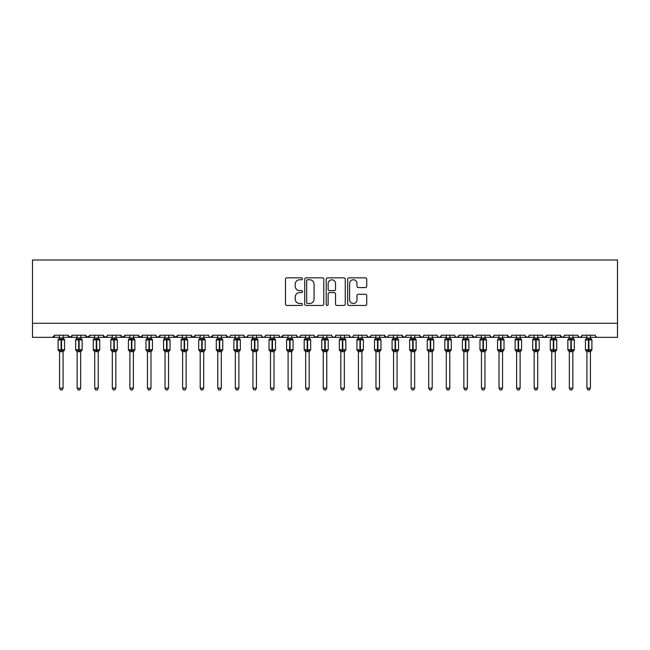 <?xml version="1.0" encoding="UTF-8"?>
<svg xmlns="http://www.w3.org/2000/svg" width="650" height="650" viewBox="0 0 650 650"><rect width="100%" height="100%" fill="white"/><g stroke="black" fill="none" stroke-linecap="round" stroke-linejoin="round"><path stroke-width="0.97" d="M302.502 278.801A0.967 0.967 0 0 0 301.535 277.834L286.869 277.834A1.381 1.381 0 0 0 285.488 279.216L285.488 304.062A1.381 1.381 0 0 0 286.869 305.443L301.535 305.443A0.967 0.967 0 0 0 302.502 304.476A0.967 0.967 0 0 0 301.535 303.509L299.634 303.509A4.42 4.42 0 0 1 295.222 299.089L295.222 297.017A4.42 4.42 0 0 1 299.634 292.606L301.535 292.606A0.967 0.967 0 0 0 302.502 291.639A0.967 0.967 0 0 0 301.535 290.672L299.634 290.672A4.42 4.42 0 0 1 295.222 286.252L295.222 284.18A4.42 4.42 0 0 1 299.634 279.768L301.535 279.768A0.967 0.967 0 0 0 302.502 278.801M365.341 287.568A1.381 1.381 0 0 0 366.722 286.187L366.722 279.216A1.381 1.381 0 0 0 365.341 277.834L349.05 277.834A1.381 1.381 0 0 0 347.669 279.216L347.669 304.062A1.381 1.381 0 0 0 349.05 305.443L365.341 305.443A1.381 1.381 0 0 0 366.722 304.062L366.722 295.636A1.381 1.381 0 0 0 365.341 294.263L358.369 294.263A1.381 1.381 0 0 0 356.988 295.636L356.988 299.812A3.689 3.689 0 0 1 353.299 303.509A3.689 3.689 0 0 1 349.602 299.812L349.602 283.457A3.689 3.689 0 0 1 353.299 279.768A3.689 3.689 0 0 1 356.988 283.457L356.988 286.187A1.381 1.381 0 0 0 358.369 287.568L365.341 287.568M32.5 323.277L617.5 323.277L617.5 260L32.5 260L32.5 337.342L52.536 337.342L54.649 335.229L68.006 335.229L68.778 336.863M323.789 279.216A1.381 1.381 0 0 0 322.408 277.834L306.126 277.834A1.381 1.381 0 0 0 304.744 279.216L304.744 304.062A1.381 1.381 0 0 0 306.126 305.443L322.408 305.443A1.381 1.381 0 0 0 323.789 304.062L323.789 279.216M327.592 277.834L343.874 277.834A1.381 1.381 0 0 1 345.256 279.216L345.256 304.062A1.381 1.381 0 0 1 343.874 305.443L336.903 305.443A1.381 1.381 0 0 1 335.522 304.062L335.522 293.987A1.381 1.381 0 0 0 334.141 292.606L329.517 292.606A1.381 1.381 0 0 0 328.136 293.987L328.136 304.476A0.967 0.967 0 0 1 327.178 305.443A0.967 0.967 0 0 1 326.211 304.476L326.211 279.216A1.381 1.381 0 0 1 327.592 277.834M256.441 337.342L263.477 337.342L264.834 336.846L265.582 335.229L278.947 335.229A2.113 2.113 0 0 0 281.052 337.342A2.113 2.113 0 0 0 283.164 335.229L296.522 335.229A2.113 2.113 0 0 0 298.634 337.342A2.113 2.113 0 0 0 300.739 335.229L314.104 335.229A2.113 2.113 0 0 0 316.209 337.342A2.113 2.113 0 0 0 318.321 335.229L331.679 335.229A2.113 2.113 0 0 0 333.791 337.342A2.113 2.113 0 0 0 335.896 335.229L349.261 335.229A2.113 2.113 0 0 0 351.366 337.342A2.113 2.113 0 0 0 353.478 335.229L366.836 335.229A2.113 2.113 0 0 0 368.948 337.342A2.113 2.113 0 0 0 371.053 335.229L384.41 335.229A2.113 2.113 0 0 0 386.523 337.342A2.113 2.113 0 0 0 388.635 335.229L401.993 335.229A2.113 2.113 0 0 0 404.105 337.342A2.113 2.113 0 0 0 406.209 335.229L419.567 335.229A2.113 2.113 0 0 0 421.679 337.342A2.113 2.113 0 0 0 423.792 335.229L437.149 335.229A2.113 2.113 0 0 0 439.254 337.342A2.113 2.113 0 0 0 441.366 335.229L454.724 335.229A2.113 2.113 0 0 0 456.836 337.342A2.113 2.113 0 0 0 458.949 335.229L472.306 335.229A2.113 2.113 0 0 0 474.411 337.342A2.113 2.113 0 0 0 476.523 335.229L489.881 335.229A2.113 2.113 0 0 0 491.993 337.342A2.113 2.113 0 0 0 494.098 335.229L507.463 335.229A2.113 2.113 0 0 0 509.567 337.342A2.113 2.113 0 0 0 511.68 335.229L525.038 335.229A2.113 2.113 0 0 0 527.15 337.342A2.113 2.113 0 0 0 529.254 335.229L542.62 335.229A2.113 2.113 0 0 0 544.724 337.342A2.113 2.113 0 0 0 546.837 335.229L560.194 335.229A2.113 2.113 0 0 0 562.307 337.342A2.113 2.113 0 0 0 564.411 335.229L577.777 335.229A2.113 2.113 0 0 0 579.881 337.342A2.113 2.113 0 0 0 581.994 335.229L595.351 335.229A2.113 2.113 0 0 0 597.464 337.342L596.107 336.846M581.994 335.229L581.222 336.863M577.777 335.229L578.541 336.863L579.881 337.342L581.766 336.188M564.411 335.229L564.021 336.456M555.271 337.342L562.307 337.342L560.194 335.229L560.966 336.863M537.696 337.342L544.724 337.342L546.837 335.229L546.065 336.863M529.254 335.229L528.491 336.863L527.15 337.342L525.265 336.188M502.539 337.342L509.567 337.342L507.463 335.229L508.235 336.863M494.098 335.229L493.334 336.863L491.993 337.342L490.108 336.188M489.881 335.229L490.652 336.863M476.523 335.229L476.133 336.456M467.382 337.342L474.411 337.342L472.306 335.229L473.078 336.863M458.949 335.229L458.177 336.863M441.366 335.229L440.594 336.863M423.792 335.229L423.394 336.456M414.651 337.342L421.679 337.342L419.567 335.229L420.339 336.863M406.209 335.229L405.438 336.863M397.069 337.342L404.105 337.342L401.993 335.229L402.764 336.863M388.635 335.229L387.863 336.863M379.494 337.342L386.523 337.342L384.41 335.229L384.808 336.456M371.053 335.229L370.281 336.863M366.836 335.229L367.608 336.863M349.261 335.229L350.025 336.863L351.366 337.342L352.723 336.846M335.896 335.229L335.124 336.863M309.181 337.342L316.209 337.342L318.321 335.229L317.549 336.863M300.739 335.229L299.975 336.863L298.634 337.342L296.749 336.188M296.522 335.229L297.294 336.863M278.947 335.229L279.719 336.863L281.052 337.342L283.164 335.229M63.083 337.342L70.119 337.342L68.006 335.229A2.113 2.113 0 0 0 70.119 337.342A2.113 2.113 0 0 0 72.223 335.229L85.589 335.229A2.113 2.113 0 0 0 87.693 337.342A2.113 2.113 0 0 0 89.806 335.229L103.163 335.229A2.113 2.113 0 0 0 105.276 337.342A2.113 2.113 0 0 0 107.38 335.229L120.746 335.229A2.113 2.113 0 0 0 122.85 337.342A2.113 2.113 0 0 0 124.963 335.229L138.32 335.229A2.113 2.113 0 0 0 140.433 337.342A2.113 2.113 0 0 0 142.537 335.229L155.894 335.229A2.113 2.113 0 0 0 158.007 337.342A2.113 2.113 0 0 0 160.119 335.229L173.477 335.229A2.113 2.113 0 0 0 175.589 337.342A2.113 2.113 0 0 0 177.694 335.229L191.051 335.229A2.113 2.113 0 0 0 193.164 337.342A2.113 2.113 0 0 0 195.276 335.229L208.634 335.229A2.113 2.113 0 0 0 210.738 337.342A2.113 2.113 0 0 0 212.851 335.229L226.208 335.229A2.113 2.113 0 0 0 228.321 337.342A2.113 2.113 0 0 0 230.433 335.229L243.791 335.229A2.113 2.113 0 0 0 245.895 337.342A2.113 2.113 0 0 0 248.007 335.229L261.365 335.229L262.137 336.863M248.007 335.229L247.236 336.863L245.895 337.342L244.018 336.188M243.791 335.229L244.562 336.863M221.293 337.342L228.321 337.342L226.208 335.229L226.98 336.863M203.71 337.342L210.738 337.342L212.851 335.229L212.079 336.863M186.136 337.342L193.164 337.342L195.276 335.229L194.504 336.863M168.553 337.342L175.589 337.342L177.694 335.229L176.922 336.863M150.979 337.342L158.007 337.342L160.119 335.229L159.347 336.863M155.894 335.229L156.666 336.863L158.007 337.342L165.035 337.342M133.396 337.342L140.433 337.342L142.537 335.229L141.765 336.863M147.461 337.342L140.433 337.342L138.32 335.229L139.092 336.863M115.822 337.342L122.85 337.342L124.963 335.229L124.191 336.863M129.886 337.342L122.85 337.342L120.746 335.229L121.509 336.863M98.239 337.342L105.276 337.342L103.163 335.229L103.935 336.863M77.147 337.342L70.119 337.342L72.223 335.229L71.459 336.863M617.5 323.277L617.5 337.342L590.428 337.342M52.536 337.342L54.649 335.229A2.113 2.113 0 0 1 52.536 337.342L59.572 337.342M261.365 335.229A2.113 2.113 0 0 0 263.477 337.342A2.113 2.113 0 0 0 265.59 335.229M80.665 337.342L87.693 337.342L89.806 335.229M94.729 337.342L87.693 337.342L85.589 335.229M112.304 337.342L105.276 337.342L107.153 336.188M182.618 337.342L175.589 337.342L173.477 335.229M200.192 337.342L193.164 337.342L191.051 335.229M217.774 337.342L210.738 337.342L209.381 336.846M235.349 337.342L228.321 337.342L229.678 336.846M270.506 337.342L263.477 337.342L262.121 336.846M323.245 337.342L316.209 337.342L314.332 336.188M326.755 337.342L333.791 337.342L335.148 336.846M340.819 337.342L333.791 337.342L332.434 336.846M361.912 337.342L368.948 337.342L370.825 336.188M375.976 337.342L368.948 337.342L367.063 336.188M393.559 337.342L386.523 337.342L387.879 336.846M411.133 337.342L404.105 337.342L405.462 336.846M428.707 337.342L421.679 337.342L423.036 336.846M432.226 337.342L439.262 337.342L440.619 336.846M446.29 337.342L439.262 337.342L437.897 336.846M449.808 337.342L456.836 337.342L458.193 336.846M463.864 337.342L456.836 337.342L455.479 336.846M481.447 337.342L474.411 337.342L475.776 336.846M516.604 337.342L509.567 337.342L510.924 336.846M551.761 337.342L544.724 337.342L543.367 336.846M569.335 337.342L562.307 337.342L563.664 336.846M307.645 279.768A0.967 0.967 0 0 0 306.678 280.735L306.678 302.543A0.967 0.967 0 0 0 307.645 303.509L309.644 303.509A4.42 4.42 0 0 0 314.064 299.089L314.064 284.18A4.42 4.42 0 0 0 309.644 279.768L307.645 279.768M335.522 283.53A3.689 3.689 0 0 0 331.833 279.833A3.689 3.689 0 0 0 328.136 283.53L328.136 289.291A1.381 1.381 0 0 0 329.517 290.672L334.141 290.672A1.381 1.381 0 0 0 335.522 289.291L335.522 283.53M59.572 351.861L58.094 349.749L64.561 349.749L64.561 339.909L64.098 339.243A0.707 0.707 0 0 1 64.561 339.909L58.094 339.909A0.707 0.707 0 0 1 58.557 339.243L58.094 339.909L58.094 349.749A0.707 0.707 0 0 0 58.557 350.407L59.061 349.887L61.116 350.382L63.594 349.887L63.895 350.342A1.544 1.479 0 0 0 63.083 351.642L63.083 351.642M64.561 349.749A0.707 0.707 0 0 1 64.098 350.407L63.083 351.861L64.561 349.749L64.561 339.909M63.083 335.229L63.083 338.016A1.544 1.479 180 0 0 63.895 339.316L63.594 339.771L61.539 339.276L61.539 350.382L63.594 349.887L63.083 351.626L63.083 388.172L59.572 388.172L59.572 351.642A1.544 1.479 0 0 0 58.76 350.342M59.572 338.016L59.572 338.016A1.544 1.479 180 0 1 58.76 339.316L59.061 339.771L58.76 339.316M61.539 337.886L61.539 339.276L59.061 339.771L59.572 338.089L63.083 338.024M63.091 351.569L59.572 351.626M59.572 335.229L59.572 338.089M63.091 338.089L63.594 339.771M59.061 349.887L59.572 351.569M63.083 388.172L62.034 390L60.629 390L59.572 388.172M77.147 351.861L75.668 349.749L82.144 349.749L82.144 339.909L81.681 339.243A0.707 0.707 0 0 1 82.144 339.909L75.668 339.909A0.707 0.707 0 0 1 76.131 339.243L75.668 339.909L75.668 349.749A0.707 0.707 0 0 0 76.131 350.407L76.635 349.887L78.699 350.382L81.177 349.887L81.478 350.342A1.544 1.479 0 0 0 80.665 351.642L80.665 351.642M82.144 349.749A0.707 0.707 0 0 1 81.681 350.407L80.665 351.861L82.144 349.749L82.144 339.909M79.121 350.382L81.177 349.887L80.665 351.569L80.665 388.172L77.147 388.172L77.147 351.642A1.544 1.479 0 0 0 76.334 350.342M77.147 338.016L77.147 338.016A1.544 1.479 180 0 1 76.334 339.316L76.635 339.771L76.334 339.316M80.665 338.016L80.665 338.016A1.544 1.479 180 0 0 81.478 339.316L81.177 339.771L79.113 339.276L76.635 339.771L77.147 338.089L80.665 338.016M94.729 351.861L93.251 349.749L99.718 349.749L99.718 339.909L99.255 339.243A0.707 0.707 0 0 1 99.718 339.909L93.251 339.909A0.707 0.707 0 0 1 93.714 339.243L93.251 339.909L93.251 349.749A0.707 0.707 0 0 0 93.714 350.407L94.218 349.887L96.273 350.382L98.751 349.887L99.052 350.342A1.544 1.479 0 0 0 98.239 351.642L98.239 351.642M99.718 349.749A0.707 0.707 0 0 1 99.255 350.407L98.239 351.861L99.718 349.749L99.718 339.909M98.239 335.229L98.239 338.016A1.544 1.479 180 0 0 99.052 339.316L98.751 339.771L96.696 339.276L96.696 350.382L98.751 349.887L98.239 351.569L98.239 388.172L94.729 388.172L94.729 351.642A1.544 1.479 0 0 0 93.917 350.342M94.729 338.016L94.729 338.016A1.544 1.479 180 0 1 93.917 339.316L94.218 339.771L93.917 339.316M112.304 351.861L110.825 349.749L117.301 349.749L117.301 339.909L116.838 339.243A0.707 0.707 0 0 1 117.301 339.909L110.825 339.909A0.707 0.707 0 0 1 111.288 339.243L110.825 339.909L110.825 349.749A0.707 0.707 0 0 0 111.288 350.407L111.792 349.887L113.847 350.382L116.334 349.887L116.634 350.342A1.544 1.479 0 0 0 115.822 351.642L115.822 351.642M117.301 349.749A0.707 0.707 0 0 1 116.838 350.407L115.822 351.861L117.301 349.749L117.301 339.909M115.822 335.229L115.822 338.016A1.544 1.479 180 0 0 116.634 339.316L116.334 339.771L114.27 339.276L114.27 350.382L116.334 349.887L115.822 351.569L115.822 388.172L112.304 388.172L112.304 351.642A1.544 1.479 0 0 0 111.491 350.342M112.304 338.016L112.304 338.016A1.544 1.479 180 0 1 111.491 339.316L111.792 339.771L111.491 339.316M129.886 351.861L128.407 349.749L134.875 349.749L134.875 339.909L134.412 339.243A0.707 0.707 0 0 1 134.875 339.909L128.407 339.909A0.707 0.707 0 0 1 128.871 339.243L128.407 339.909L128.407 349.749A0.707 0.707 0 0 0 128.871 350.407L129.374 349.887L131.43 350.382L133.908 349.887L134.209 350.342A1.544 1.479 0 0 0 133.396 351.642L133.396 351.642M134.875 349.749A0.707 0.707 0 0 1 134.412 350.407L133.396 351.861L134.875 349.749L134.875 339.909M133.396 335.229L133.396 338.016A1.544 1.479 180 0 0 134.209 339.316L133.908 339.771L131.852 339.276L131.852 350.382L133.908 349.887L133.396 351.569L133.396 388.172L129.886 388.172L129.886 351.642A1.544 1.479 0 0 0 129.074 350.342M129.886 338.016L129.886 338.016A1.544 1.479 180 0 1 129.074 339.316L129.374 339.771L129.074 339.316M80.665 351.569L77.147 351.626M80.665 335.229L80.665 338.024M77.147 335.229L77.147 338.089M80.665 338.089L81.177 339.771M76.635 349.887L77.147 351.569M80.665 388.172L79.609 390L78.203 390L77.147 388.172M96.696 337.886L96.696 339.276L94.218 339.771L94.729 338.089L98.239 338.024M98.239 351.569L94.729 351.626M94.729 335.229L94.729 338.089M98.239 338.089L98.751 339.771M94.218 349.887L94.729 351.569M98.239 388.172L97.183 390L95.786 390L94.729 388.172M114.27 337.886L114.27 339.276L111.792 339.771L112.304 338.089L115.822 338.024M115.822 351.569L112.304 351.626M112.304 335.229L112.304 338.089M115.822 338.089L116.334 339.771M111.792 349.887L112.304 351.569M115.822 388.172L114.766 390L113.36 390L112.304 388.172M131.852 337.886L131.852 339.276L129.374 339.771L129.878 338.089L133.396 338.024M133.396 351.569L129.886 351.626M129.886 335.229L129.878 338.089M133.396 338.089L133.908 339.771M129.374 349.887L129.878 351.569L129.374 349.887M133.396 388.172L132.34 390L130.934 390L129.886 388.172M147.461 351.861L145.982 349.749L152.449 349.749L152.449 339.909L151.994 339.243A0.707 0.707 0 0 1 152.449 339.909L145.982 339.909A0.707 0.707 0 0 1 146.445 339.243L145.982 339.909L145.982 349.749A0.707 0.707 0 0 0 146.445 350.407L146.949 349.887L149.004 350.382L151.491 349.887L151.791 350.342A1.544 1.479 0 0 0 150.979 351.642L150.979 351.642M152.449 349.749A0.707 0.707 0 0 1 151.994 350.407L150.979 351.861L152.449 349.749L152.449 339.909M150.979 335.229L150.979 338.016A1.544 1.479 180 0 0 151.791 339.316L151.491 339.771L149.427 339.276L149.427 350.382L151.491 349.887L150.979 351.569L150.979 388.172L147.461 388.172L147.461 351.642A1.544 1.479 0 0 0 146.648 350.342M147.461 338.016L147.461 338.016A1.544 1.479 180 0 1 146.648 339.316L146.949 339.771L146.648 339.316M149.427 337.886L149.427 339.276L146.949 339.771L147.461 338.089L150.979 338.024M150.979 351.569L147.461 351.626M147.461 335.229L147.461 338.089M150.979 338.089L151.491 339.771M146.949 349.887L147.461 351.569L146.949 349.887M150.979 388.172L149.923 390L148.517 390L147.461 388.172M165.043 351.861L163.564 349.749L170.032 349.749L170.032 339.909L169.569 339.243A0.707 0.707 0 0 1 170.032 339.909L163.564 339.909A0.707 0.707 0 0 1 164.028 339.243L163.564 339.909L163.564 349.749A0.707 0.707 0 0 0 164.028 350.407L164.531 349.887L166.587 350.382L169.065 349.887L169.366 350.342A1.544 1.479 0 0 0 168.553 351.642L168.553 351.642M170.032 349.749A0.707 0.707 0 0 1 169.569 350.407L168.553 351.861L170.032 349.749L170.032 339.909M168.553 335.229L168.553 338.016A1.544 1.479 180 0 0 169.366 339.316L169.065 339.771L167.009 339.276L167.009 350.382L169.065 349.887L168.553 351.569L168.553 388.172L165.043 388.172L165.043 351.642A1.544 1.479 0 0 0 164.231 350.342M165.043 338.016L165.043 338.016A1.544 1.479 180 0 1 164.231 339.316L164.531 339.771L164.231 339.316M167.009 337.886L167.009 339.276L164.531 339.771L165.035 338.089L168.553 338.024M168.553 351.569L165.043 351.626M165.043 335.229L165.035 338.089M168.553 338.089L169.065 339.771M164.531 349.887L165.035 351.569L164.531 349.887M168.553 388.172L167.497 390L166.091 390L165.035 388.172M182.618 351.861L181.139 349.749L187.606 349.749L187.606 339.909L187.151 339.243A0.707 0.707 0 0 1 187.606 339.909L181.139 339.909A0.707 0.707 0 0 1 181.602 339.243L181.139 339.909L181.139 349.749A0.707 0.707 0 0 0 181.602 350.407L182.106 349.887L184.161 350.382L186.639 349.887L186.948 350.342A1.544 1.479 0 0 0 186.136 351.642L186.136 351.642M187.606 349.749A0.707 0.707 0 0 1 187.151 350.407L186.136 351.861L187.606 349.749L187.606 339.909M186.136 335.229L186.136 338.016A1.544 1.479 180 0 0 186.948 339.316L186.639 339.771L184.584 339.276L184.584 350.382L186.639 349.887L186.136 351.569L186.136 388.172L182.618 388.172L182.618 351.642A1.544 1.479 0 0 0 181.805 350.342M182.618 338.016L182.618 338.016A1.544 1.479 180 0 1 181.805 339.316L182.106 339.771L181.805 339.316M184.584 337.886L184.584 339.276L182.106 339.771L182.618 338.089L186.136 338.024M186.136 351.569L182.618 351.626M182.618 335.229L182.618 338.089M186.136 338.089L186.639 339.771M182.106 349.887L182.618 351.569L182.106 349.887M186.136 388.172L185.079 390L183.674 390L182.618 388.172M200.192 351.861L198.721 349.749L205.189 349.749L205.189 339.909L204.726 339.243A0.707 0.707 0 0 1 205.189 339.909L198.721 339.909A0.707 0.707 0 0 1 199.176 339.243L198.721 339.909L198.721 349.749A0.707 0.707 0 0 0 199.176 350.407L199.688 349.887L201.744 350.382L204.222 349.887L204.523 350.342A1.544 1.479 0 0 0 203.71 351.642L203.71 351.642M205.189 349.749A0.707 0.707 0 0 1 204.726 350.407L203.71 351.861L205.189 349.749L205.189 339.909M203.71 335.229L203.71 338.016A1.544 1.479 180 0 0 204.523 339.316L204.222 339.771L202.166 339.276L202.166 350.382L204.222 349.887L203.71 351.569L203.71 388.172L200.192 388.172L200.192 351.642A1.544 1.479 0 0 0 199.379 350.342M200.192 338.016L200.192 338.016A1.544 1.479 180 0 1 199.379 339.316L199.688 339.771L199.379 339.316M202.166 337.886L202.166 339.276L199.688 339.771L200.192 338.089L203.71 338.024M203.71 351.569L200.192 351.626M200.192 335.229L200.192 338.089M203.71 338.089L204.222 339.771M199.688 349.887L200.192 351.569L199.688 349.887M203.71 388.172L202.654 390L201.248 390L200.192 388.172M217.774 351.861L216.296 349.749L222.763 349.749L222.763 339.909L222.308 339.243A0.707 0.707 0 0 1 222.763 339.909L216.296 339.909A0.707 0.707 0 0 1 216.759 339.243L216.296 339.909L216.296 349.749A0.707 0.707 0 0 0 216.759 350.407L217.262 349.887L219.318 350.382L221.796 349.887L222.105 350.342A1.544 1.479 0 0 0 221.293 351.642L221.293 351.642M222.763 349.749A0.707 0.707 0 0 1 222.308 350.407L221.293 351.861L222.763 349.749L222.763 339.909M221.293 335.229L221.293 338.016A1.544 1.479 180 0 0 222.105 339.316L221.796 339.771L219.741 339.276L219.741 350.382L221.796 349.887L221.293 351.569L221.293 388.172L217.774 388.172L217.774 351.642A1.544 1.479 0 0 0 216.962 350.342M217.774 338.016L217.774 338.016A1.544 1.479 180 0 1 216.962 339.316L217.262 339.771L216.962 339.316M219.741 337.886L219.741 339.276L217.262 339.771L217.774 338.089L221.293 338.024M221.293 351.569L217.774 351.626M217.774 335.229L217.774 338.089M221.293 338.089L221.796 339.771M217.262 349.887L217.774 351.569L217.262 349.887M221.293 388.172L220.236 390L218.831 390L217.774 388.172M235.349 351.861L233.878 349.749L240.346 349.749L240.346 339.909L239.882 339.243A0.707 0.707 0 0 1 240.346 339.909L233.878 339.909A0.707 0.707 0 0 1 234.333 339.243L233.878 339.909L233.878 349.749A0.707 0.707 0 0 0 234.333 350.407L234.845 349.887L236.901 350.382L239.379 349.887L239.679 350.342A1.544 1.479 0 0 0 238.867 351.642L238.867 351.642M240.346 349.749A0.707 0.707 0 0 1 239.882 350.407L238.867 351.861L240.346 349.749L240.346 339.909M238.867 335.229L238.867 338.016A1.544 1.479 180 0 0 239.679 339.316L239.379 339.771L237.323 339.276L237.323 350.382L239.379 349.887L238.867 351.569L238.867 388.172L235.349 388.172L235.349 351.642A1.544 1.479 0 0 0 234.536 350.342M235.349 338.016L235.349 338.016A1.544 1.479 180 0 1 234.536 339.316L234.845 339.771L234.536 339.316M237.323 337.886L237.323 339.276L234.845 339.771L235.349 338.089L238.867 338.024M238.867 351.569L235.349 351.626M235.349 335.229L235.349 338.089M238.867 338.089L239.379 339.771M234.845 349.887L235.349 351.569L234.845 349.887M238.867 388.172L237.811 390L236.405 390L235.349 388.172M252.931 351.861L251.453 349.749L257.92 349.749L257.92 339.909L257.457 339.243A0.707 0.707 0 0 1 257.92 339.909L251.453 339.909A0.707 0.707 0 0 1 251.916 339.243L251.453 339.909L251.453 349.749A0.707 0.707 0 0 0 251.916 350.407L252.419 349.887L254.475 350.382L256.953 349.887L257.254 350.342A1.544 1.479 0 0 0 256.441 351.642L256.441 351.642M257.92 349.749A0.707 0.707 0 0 1 257.457 350.407L256.441 351.861L257.92 349.749L257.92 339.909M256.441 335.229L256.441 338.016A1.544 1.479 180 0 0 257.254 339.316L256.953 339.771L254.898 339.276L254.898 350.382L256.953 349.887L256.441 351.626L256.441 388.172L252.931 388.172L252.931 351.642A1.544 1.479 0 0 0 252.119 350.342M252.931 338.016L252.931 338.016A1.544 1.479 180 0 1 252.119 339.316L252.419 339.771L252.119 339.316M254.898 337.886L254.898 339.276L252.419 339.771L252.931 338.089L256.441 338.024M256.449 351.569L252.931 351.626M252.931 335.229L252.931 338.089M256.449 338.089L256.953 339.771M252.419 349.887L252.931 351.569L252.419 349.887M256.441 388.172L255.393 390L253.988 390L252.931 388.172M270.506 351.861L269.035 349.749L275.502 349.749L275.502 339.909L275.039 339.243A0.707 0.707 0 0 1 275.502 339.909L269.035 339.909A0.707 0.707 0 0 1 269.49 339.243L269.035 339.909L269.035 349.749A0.707 0.707 0 0 0 269.49 350.407L269.994 349.887L272.058 350.382L274.536 349.887L274.836 350.342A1.544 1.479 0 0 0 274.024 351.642L274.024 351.642M275.502 349.749A0.707 0.707 0 0 1 275.039 350.407L274.024 351.861L275.502 349.749L275.502 339.909M274.024 335.229L274.024 338.016A1.544 1.479 180 0 0 274.836 339.316L274.536 339.771L272.48 339.276L272.48 350.382L274.536 349.887L274.024 351.569L274.024 388.172L270.506 388.172L270.506 351.642A1.544 1.479 0 0 0 269.693 350.342M270.506 338.016L270.506 338.016A1.544 1.479 180 0 1 269.693 339.316L269.994 339.771L269.693 339.316M272.48 337.886L272.48 339.276L269.994 339.771L270.506 338.089L274.024 338.024M274.024 351.569L270.506 351.626M270.506 335.229L270.506 338.089M274.024 338.089L274.536 339.771M269.994 349.887L270.506 351.569L269.994 349.887M274.024 388.172L272.967 390L271.562 390L270.506 388.172M288.088 351.861L286.609 349.749L293.077 349.749L293.077 339.909L292.614 339.243A0.707 0.707 0 0 1 293.077 339.909L286.609 339.909A0.707 0.707 0 0 1 287.072 339.243L286.609 339.909L286.609 349.749A0.707 0.707 0 0 0 287.072 350.407L287.576 349.887L289.632 350.382L292.11 349.887L292.411 350.342A1.544 1.479 0 0 0 291.598 351.642L291.598 351.642M293.077 349.749A0.707 0.707 0 0 1 292.614 350.407L291.598 351.861L293.077 349.749L293.077 339.909M291.598 335.229L291.598 338.016A1.544 1.479 180 0 0 292.411 339.316L292.11 339.771L290.054 339.276L290.054 350.382L292.11 349.887L291.598 351.626L291.598 388.172L288.088 388.172L288.088 351.642A1.544 1.479 0 0 0 287.276 350.342M288.088 338.016L288.088 338.016A1.544 1.479 180 0 1 287.276 339.316L287.576 339.771L287.276 339.316M290.054 337.886L290.054 339.276L287.576 339.771L288.088 338.089L291.598 338.024M291.606 351.569L288.088 351.626M288.088 335.229L288.088 338.089M291.606 338.089L292.11 339.771M287.576 349.887L288.088 351.569L287.576 349.887M291.598 388.172L290.55 390L289.144 390L288.088 388.172M305.662 351.861L304.184 349.749L310.659 349.749L310.659 339.909L310.196 339.243A0.707 0.707 0 0 1 310.659 339.909L304.184 339.909A0.707 0.707 0 0 1 304.647 339.243L304.184 339.909L304.184 349.749A0.707 0.707 0 0 0 304.647 350.407L305.151 349.887L307.214 350.382L309.692 349.887L309.993 350.342A1.544 1.479 0 0 0 309.181 351.642L309.181 351.642M310.659 349.749A0.707 0.707 0 0 1 310.196 350.407L309.181 351.861L310.659 349.749L310.659 339.909M307.637 350.382L309.692 349.887L309.181 351.569L309.181 388.172L305.662 388.172L305.662 351.642A1.544 1.479 0 0 0 304.85 350.342M305.662 338.016L305.662 338.016A1.544 1.479 180 0 1 304.85 339.316L305.151 339.771L304.85 339.316M309.181 338.016L309.181 338.016A1.544 1.479 180 0 0 309.993 339.316L309.692 339.771L307.629 339.276L305.151 339.771L305.662 338.089L309.181 338.016M309.181 351.569L305.662 351.626M309.181 335.229L309.181 338.024M305.662 335.229L305.662 338.089M309.181 338.089L309.692 339.771M305.151 349.887L305.662 351.569L305.151 349.887M309.181 388.172L308.124 390L306.719 390L305.662 388.172M323.245 351.861L321.766 349.749L328.234 349.749L328.234 339.909L327.771 339.243A0.707 0.707 0 0 1 328.234 339.909L321.766 339.909A0.707 0.707 0 0 1 322.229 339.243L321.766 339.909L321.766 349.749A0.707 0.707 0 0 0 322.229 350.407L322.733 349.887L324.789 350.382L327.267 349.887L327.567 350.342A1.544 1.479 0 0 0 326.755 351.642L326.755 351.642M328.234 349.749A0.707 0.707 0 0 1 327.771 350.407L326.755 351.861L328.234 349.749L328.234 339.909M326.755 335.229L326.755 338.016A1.544 1.479 180 0 0 327.567 339.316L327.267 339.771L325.211 339.276L325.211 350.382L327.267 349.887L326.755 351.569L326.755 388.172L323.245 388.172L323.245 351.642A1.544 1.479 0 0 0 322.433 350.342M323.245 338.016L323.245 338.016A1.544 1.479 180 0 1 322.433 339.316L322.733 339.771L322.433 339.316M325.211 337.886L325.211 339.276L322.733 339.771L323.245 338.089L326.755 338.024M326.755 351.569L323.245 351.626M323.245 335.229L323.245 338.089M326.755 338.089L327.267 339.771M322.733 349.887L323.245 351.569L322.733 349.887M326.755 388.172L325.699 390L324.301 390L323.245 388.172M340.819 351.861L339.341 349.749L345.816 349.749L345.816 339.909L345.353 339.243A0.707 0.707 0 0 1 345.816 339.909L339.341 339.909A0.707 0.707 0 0 1 339.804 339.243L339.341 339.909L339.341 349.749A0.707 0.707 0 0 0 339.804 350.407L340.308 349.887L342.363 350.382L344.849 349.887L345.15 350.342A1.544 1.479 0 0 0 344.338 351.642L344.338 351.642M345.816 349.749A0.707 0.707 0 0 1 345.353 350.407L344.338 351.861L345.816 349.749L345.816 339.909M344.338 335.229L344.338 338.016A1.544 1.479 180 0 0 345.15 339.316L344.849 339.771L342.786 339.276L342.786 350.382L344.849 349.887L344.338 351.569L344.338 388.172L340.819 388.172L340.819 351.642A1.544 1.479 0 0 0 340.007 350.342M340.819 338.016L340.819 338.016A1.544 1.479 180 0 1 340.007 339.316L340.308 339.771L340.007 339.316M342.786 337.886L342.786 339.276L340.308 339.771L340.819 338.089L344.338 338.024M344.338 351.569L340.819 351.626M340.819 335.229L340.819 338.089M344.338 338.089L344.849 339.771M340.308 349.887L340.819 351.569L340.308 349.887M344.338 388.172L343.281 390L341.876 390L340.819 388.172M358.402 351.861L356.923 349.749L363.391 349.749L363.391 339.909L362.928 339.243A0.707 0.707 0 0 1 363.391 339.909L356.923 339.909A0.707 0.707 0 0 1 357.386 339.243L356.923 339.909L356.923 349.749A0.707 0.707 0 0 0 357.386 350.407L357.89 349.887L359.946 350.382L362.424 349.887L362.724 350.342A1.544 1.479 0 0 0 361.912 351.642L361.912 351.642M363.391 349.749A0.707 0.707 0 0 1 362.928 350.407L361.912 351.861L363.391 349.749L363.391 339.909M361.912 335.229L361.912 338.016A1.544 1.479 180 0 0 362.724 339.316L362.424 339.771L360.368 339.276L360.368 350.382L362.424 349.887L361.912 351.569L361.912 388.172L358.402 388.172L358.402 351.642A1.544 1.479 0 0 0 357.589 350.342M358.402 338.016L358.402 338.016A1.544 1.479 180 0 1 357.589 339.316L357.89 339.771L357.589 339.316M360.368 337.886L360.368 339.276L357.89 339.771L358.394 338.089L361.912 338.024M361.912 351.569L358.402 351.626M358.402 335.229L358.394 338.089M361.912 338.089L362.424 339.771M357.89 349.887L358.394 351.569L357.89 349.887M361.912 388.172L360.856 390L359.45 390L358.402 388.172M375.976 351.861L374.498 349.749L380.965 349.749L380.965 339.909L380.51 339.243A0.707 0.707 0 0 1 380.965 339.909L374.498 339.909A0.707 0.707 0 0 1 374.961 339.243L374.498 339.909L374.498 349.749A0.707 0.707 0 0 0 374.961 350.407L375.464 349.887L377.52 350.382L380.006 349.887L380.307 350.342A1.544 1.479 0 0 0 379.494 351.642L379.494 351.642M380.965 349.749A0.707 0.707 0 0 1 380.51 350.407L379.494 351.861L380.965 349.749L380.965 339.909M379.494 335.229L379.494 338.016A1.544 1.479 180 0 0 380.307 339.316L380.006 339.771L377.942 339.276L377.942 350.382L380.006 349.887L379.494 351.569L379.494 388.172L375.976 388.172L375.976 351.642A1.544 1.479 0 0 0 375.164 350.342M375.976 338.016L375.976 338.016A1.544 1.479 180 0 1 375.164 339.316L375.464 339.771L375.164 339.316M377.942 337.886L377.942 339.276L375.464 339.771L375.976 338.089L379.494 338.024M379.494 351.569L375.976 351.626M375.976 335.229L375.976 338.089M379.494 338.089L380.006 339.771M375.464 349.887L375.976 351.569L375.464 349.887M379.494 388.172L378.438 390L377.033 390L375.976 388.172M393.559 351.861L392.08 349.749L398.548 349.749L398.548 339.909L398.084 339.243A0.707 0.707 0 0 1 398.548 339.909L392.08 339.909A0.707 0.707 0 0 1 392.543 339.243L392.08 339.909L392.08 349.749A0.707 0.707 0 0 0 392.543 350.407L393.047 349.887L395.102 350.382L397.581 349.887L397.881 350.342A1.544 1.479 0 0 0 397.069 351.642L397.069 351.642M398.548 349.749A0.707 0.707 0 0 1 398.084 350.407L397.069 351.861L398.548 349.749L398.548 339.909M397.069 335.229L397.069 338.016A1.544 1.479 180 0 0 397.881 339.316L397.581 339.771L395.525 339.276L395.525 350.382L397.581 349.887L397.069 351.569L397.069 388.172L393.559 388.172L393.559 351.642A1.544 1.479 0 0 0 392.746 350.342M393.559 338.016L393.559 338.016A1.544 1.479 180 0 1 392.746 339.316L393.047 339.771L392.746 339.316M395.525 337.886L395.525 339.276L393.047 339.771L393.551 338.089L397.069 338.024M397.069 351.569L393.559 351.626M393.559 335.229L393.551 338.089M397.069 338.089L397.581 339.771M393.047 349.887L393.551 351.569L393.047 349.887M397.069 388.172L396.012 390L394.607 390L393.551 388.172M411.133 351.861L409.654 349.749L416.122 349.749L416.122 339.909L415.667 339.243A0.707 0.707 0 0 1 416.122 339.909L409.654 339.909A0.707 0.707 0 0 1 410.118 339.243L409.654 339.909L409.654 349.749A0.707 0.707 0 0 0 410.118 350.407L410.621 349.887L412.677 350.382L415.155 349.887L415.464 350.342A1.544 1.479 0 0 0 414.651 351.642L414.651 351.642M416.122 349.749A0.707 0.707 0 0 1 415.667 350.407L414.651 351.861L416.122 349.749L416.122 339.909M414.651 335.229L414.651 338.016A1.544 1.479 180 0 0 415.464 339.316L415.155 339.771L413.099 339.276L413.099 350.382L415.155 349.887L414.651 351.569L414.651 388.172L411.133 388.172L411.133 351.642A1.544 1.479 0 0 0 410.321 350.342M411.133 338.016L411.133 338.016A1.544 1.479 180 0 1 410.321 339.316L410.621 339.771L410.321 339.316M413.099 337.886L413.099 339.276L410.621 339.771L411.133 338.089L414.651 338.024M414.651 351.569L411.133 351.626M411.133 335.229L411.133 338.089M414.651 338.089L415.155 339.771M410.621 349.887L411.133 351.569L410.621 349.887M414.651 388.172L413.595 390L412.189 390L411.133 388.172M428.707 351.861L427.237 349.749L433.704 349.749L433.704 339.909L433.241 339.243A0.707 0.707 0 0 1 433.704 339.909L427.237 339.909A0.707 0.707 0 0 1 427.692 339.243L427.237 339.909L427.237 349.749A0.707 0.707 0 0 0 427.692 350.407L428.204 349.887L430.259 350.382L432.738 349.887L433.038 350.342A1.544 1.479 0 0 0 432.226 351.642L432.226 351.642M433.704 349.749A0.707 0.707 0 0 1 433.241 350.407L432.226 351.861L433.704 349.749L433.704 339.909M432.226 335.229L432.226 338.016A1.544 1.479 180 0 0 433.038 339.316L432.738 339.771L430.682 339.276L430.682 350.382L432.738 349.887L432.226 351.569L432.226 388.172L428.707 388.172L428.707 351.642A1.544 1.479 0 0 0 427.895 350.342M428.707 338.016L428.707 338.016A1.544 1.479 180 0 1 427.895 339.316L428.204 339.771L427.895 339.316M430.682 337.886L430.682 339.276L428.204 339.771L428.707 338.089L432.226 338.024M432.226 351.569L428.707 351.626M428.707 335.229L428.707 338.089M432.226 338.089L432.738 339.771M428.204 349.887L428.707 351.569L428.204 349.887M432.226 388.172L431.169 390L429.764 390L428.707 388.172M446.29 351.861L444.811 349.749L451.279 349.749L451.279 339.909L450.824 339.243A0.707 0.707 0 0 1 451.279 339.909L444.811 339.909A0.707 0.707 0 0 1 445.274 339.243L444.811 339.909L444.811 349.749A0.707 0.707 0 0 0 445.274 350.407L445.778 349.887L447.834 350.382L450.312 349.887L450.621 350.342A1.544 1.479 0 0 0 449.808 351.642L449.808 351.642M451.279 349.749A0.707 0.707 0 0 1 450.824 350.407L449.808 351.861L451.279 349.749L451.279 339.909M449.808 335.229L449.808 338.016A1.544 1.479 180 0 0 450.621 339.316L450.312 339.771L448.256 339.276L448.256 350.382L450.312 349.887L449.808 351.569L449.808 388.172L446.29 388.172L446.29 351.642A1.544 1.479 0 0 0 445.477 350.342M446.29 338.016L446.29 338.016A1.544 1.479 180 0 1 445.477 339.316L445.778 339.771L445.477 339.316M448.256 337.886L448.256 339.276L445.778 339.771L446.29 338.089L449.808 338.024M449.808 351.569L446.29 351.626M446.29 335.229L446.29 338.089M449.808 338.089L450.312 339.771M445.778 349.887L446.29 351.569L445.778 349.887M449.808 388.172L448.752 390L447.346 390L446.29 388.172M463.864 351.861L462.394 349.749L468.861 349.749L468.861 339.909L468.398 339.243A0.707 0.707 0 0 1 468.861 339.909L462.394 339.909A0.707 0.707 0 0 1 462.849 339.243L462.394 339.909L462.394 349.749A0.707 0.707 0 0 0 462.849 350.407L463.361 349.887L465.416 350.382L467.894 349.887L468.195 350.342A1.544 1.479 0 0 0 467.382 351.642L467.382 351.642M468.861 349.749A0.707 0.707 0 0 1 468.398 350.407L467.382 351.861L468.861 349.749L468.861 339.909M467.382 335.229L467.382 338.016A1.544 1.479 180 0 0 468.195 339.316L467.894 339.771L465.839 339.276L465.839 350.382L467.894 349.887L467.382 351.569L467.382 388.172L463.864 388.172L463.864 351.642A1.544 1.479 0 0 0 463.052 350.342M463.864 338.016L463.864 338.016A1.544 1.479 180 0 1 463.052 339.316L463.361 339.771L463.052 339.316M465.839 337.886L465.839 339.276L463.361 339.771L463.864 338.089L467.382 338.024M467.382 351.569L463.864 351.626M463.864 335.229L463.864 338.089M467.382 338.089L467.894 339.771M463.361 349.887L463.864 351.569L463.361 349.887M467.382 388.172L466.326 390L464.921 390L463.864 388.172M481.447 351.861L479.968 349.749L486.436 349.749L486.436 339.909L485.973 339.243A0.707 0.707 0 0 1 486.436 339.909L479.968 339.909A0.707 0.707 0 0 1 480.431 339.243L479.968 339.909L479.968 349.749A0.707 0.707 0 0 0 480.431 350.407L480.935 349.887L482.991 350.382L485.469 349.887L485.769 350.342A1.544 1.479 0 0 0 484.957 351.642L484.957 351.642M486.436 349.749A0.707 0.707 0 0 1 485.973 350.407L484.957 351.861L486.436 349.749L486.436 339.909M484.957 335.229L484.957 338.016A1.544 1.479 180 0 0 485.769 339.316L485.469 339.771L483.413 339.276L483.413 350.382L485.469 349.887L484.957 351.626L484.957 388.172L481.447 388.172L481.447 351.642A1.544 1.479 0 0 0 480.634 350.342M481.447 338.016L481.447 338.016A1.544 1.479 180 0 1 480.634 339.316L480.935 339.771L480.634 339.316M483.413 337.886L483.413 339.276L480.935 339.771L481.447 338.089L484.957 338.024M484.965 351.569L481.447 351.626M481.447 335.229L481.447 338.089M484.965 338.089L485.469 339.771M480.935 349.887L481.447 351.569L480.935 349.887M484.957 388.172L483.909 390L482.503 390L481.447 388.172M499.021 351.861L497.551 349.749L504.018 349.749L504.018 339.909L503.555 339.243A0.707 0.707 0 0 1 504.018 339.909L497.551 339.909A0.707 0.707 0 0 1 498.006 339.243L497.551 339.909L497.551 349.749A0.707 0.707 0 0 0 498.006 350.407L498.509 349.887L500.573 350.382L503.051 349.887L503.352 350.342A1.544 1.479 0 0 0 502.539 351.642L502.539 351.642M504.018 349.749A0.707 0.707 0 0 1 503.555 350.407L502.539 351.861L504.018 349.749L504.018 339.909M502.539 335.229L502.539 338.016A1.544 1.479 180 0 0 503.352 339.316L503.051 339.771L500.996 339.276L500.996 350.382L503.051 349.887L502.539 351.569L502.539 388.172L499.021 388.172L499.021 351.642A1.544 1.479 0 0 0 498.209 350.342M499.021 338.016L499.021 338.016A1.544 1.479 180 0 1 498.209 339.316L498.509 339.771L498.209 339.316M500.996 337.886L500.996 339.276L498.509 339.771L499.021 338.089L502.539 338.024M502.539 351.569L499.021 351.626M499.021 335.229L499.021 338.089M502.539 338.089L503.051 339.771M498.509 349.887L499.021 351.569L498.509 349.887M502.539 388.172L501.483 390L500.077 390L499.021 388.172M516.604 351.861L515.125 349.749L521.592 349.749L521.592 339.909L521.129 339.243A0.707 0.707 0 0 1 521.592 339.909L515.125 339.909A0.707 0.707 0 0 1 515.588 339.243L515.125 339.909L515.125 349.749A0.707 0.707 0 0 0 515.588 350.407L516.092 349.887L518.148 350.382L520.626 349.887L520.926 350.342A1.544 1.479 0 0 0 520.114 351.642L520.114 351.642M521.592 349.749A0.707 0.707 0 0 1 521.129 350.407L520.114 351.861L521.592 349.749L521.592 339.909M520.114 335.229L520.114 338.016A1.544 1.479 180 0 0 520.926 339.316L520.626 339.771L518.57 339.276L518.57 350.382L520.626 349.887L520.114 351.626L520.114 388.172L516.604 388.172L516.604 351.642A1.544 1.479 0 0 0 515.791 350.342M516.604 338.016L516.604 338.016A1.544 1.479 180 0 1 515.791 339.316L516.092 339.771L515.791 339.316M518.57 337.886L518.57 339.276L516.092 339.771L516.604 338.089L520.114 338.024M520.122 351.569L516.604 351.626M516.604 335.229L516.604 338.089M520.122 338.089L520.626 339.771M516.092 349.887L516.604 351.569L516.092 349.887M520.114 388.172L519.066 390L517.66 390L516.604 388.172M534.178 351.861L532.699 349.749L539.175 349.749L539.175 339.909L538.712 339.243A0.707 0.707 0 0 1 539.175 339.909L532.699 339.909A0.707 0.707 0 0 1 533.163 339.243L532.699 339.909L532.699 349.749A0.707 0.707 0 0 0 533.163 350.407L533.666 349.887L535.73 350.382L538.208 349.887L538.509 350.342A1.544 1.479 0 0 0 537.696 351.642L537.696 351.642M539.175 349.749A0.707 0.707 0 0 1 538.712 350.407L537.696 351.861L539.175 349.749L539.175 339.909M536.153 350.382L538.208 349.887L537.696 351.569L537.696 388.172L534.178 388.172L534.178 351.642A1.544 1.479 0 0 0 533.366 350.342M534.178 338.016L534.178 338.016A1.544 1.479 180 0 1 533.366 339.316L533.666 339.771L533.366 339.316M537.696 338.016L537.696 338.016A1.544 1.479 180 0 0 538.509 339.316L538.208 339.771L536.144 339.276L533.666 339.771L534.178 338.089L537.696 338.016M537.696 351.569L534.178 351.626M537.696 335.229L537.696 338.024M534.178 335.229L534.178 338.089M537.696 338.089L538.208 339.771M533.666 349.887L534.178 351.569L533.666 349.887M537.696 388.172L536.64 390L535.234 390L534.178 388.172M551.761 351.861L550.282 349.749L556.749 349.749L556.749 339.909L556.286 339.243A0.707 0.707 0 0 1 556.749 339.909L550.282 339.909A0.707 0.707 0 0 1 550.745 339.243L550.282 339.909L550.282 349.749A0.707 0.707 0 0 0 550.745 350.407L551.249 349.887L553.304 350.382L555.783 349.887L556.083 350.342A1.544 1.479 0 0 0 555.271 351.642L555.271 351.642M556.749 349.749A0.707 0.707 0 0 1 556.286 350.407L555.271 351.861L556.749 349.749L556.749 339.909M555.271 335.229L555.271 338.016A1.544 1.479 180 0 0 556.083 339.316L555.783 339.771L553.727 339.276L553.727 350.382L555.783 349.887L555.271 351.569L555.271 388.172L551.761 388.172L551.761 351.642A1.544 1.479 0 0 0 550.948 350.342M551.761 338.016L551.761 338.016A1.544 1.479 180 0 1 550.948 339.316L551.249 339.771L550.948 339.316M553.727 337.886L553.727 339.276L551.249 339.771L551.761 338.089L555.271 338.024M555.271 351.569L551.761 351.626M551.761 335.229L551.761 338.089M555.271 338.089L555.783 339.771M551.249 349.887L551.761 351.569L551.249 349.887M555.271 388.172L554.214 390L552.817 390L551.761 388.172M569.335 351.861L567.856 349.749L574.332 349.749L574.332 339.909L573.869 339.243A0.707 0.707 0 0 1 574.332 339.909L567.856 339.909A0.707 0.707 0 0 1 568.319 339.243L567.856 339.909L567.856 349.749A0.707 0.707 0 0 0 568.319 350.407L568.823 349.887L570.879 350.382L573.365 349.887L573.666 350.342A1.544 1.479 0 0 0 572.853 351.642L572.853 351.642M574.332 349.749A0.707 0.707 0 0 1 573.869 350.407L572.853 351.861L574.332 349.749L574.332 339.909M572.853 335.229L572.853 338.016A1.544 1.479 180 0 0 573.666 339.316L573.365 339.771L571.301 339.276L571.301 350.382L573.365 349.887L572.853 351.569L572.853 388.172L569.335 388.172L569.335 351.642A1.544 1.479 0 0 0 568.523 350.342M569.335 338.016L569.335 338.016A1.544 1.479 180 0 1 568.523 339.316L568.823 339.771L568.523 339.316M571.301 337.886L571.301 339.276L568.823 339.771L569.335 338.089L572.853 338.024M572.853 351.569L569.335 351.626M569.335 335.229L569.335 338.089M572.853 338.089L573.365 339.771M568.823 349.887L569.335 351.569L568.823 349.887M572.853 388.172L571.797 390L570.391 390L569.335 388.172M586.918 351.861L585.439 349.749L591.906 349.749L591.906 339.909L591.443 339.243A0.707 0.707 0 0 1 591.906 339.909L585.439 339.909A0.707 0.707 0 0 1 585.902 339.243L585.439 339.909L585.439 349.749A0.707 0.707 0 0 0 585.902 350.407L586.406 349.887L588.461 350.382L590.939 349.887L591.24 350.342A1.544 1.479 0 0 0 590.428 351.642L590.428 351.642M591.906 349.749A0.707 0.707 0 0 1 591.443 350.407L590.428 351.861L591.906 349.749L591.906 339.909M590.428 335.229L590.428 338.016A1.544 1.479 180 0 0 591.24 339.316L590.939 339.771L588.884 339.276L588.884 350.382L590.939 349.887L590.428 351.569L590.428 388.172L586.918 388.172L586.918 351.642A1.544 1.479 0 0 0 586.105 350.342M586.918 338.016L586.918 338.016A1.544 1.479 180 0 1 586.105 339.316L586.406 339.771L586.105 339.316M588.884 337.886L588.884 339.276L586.406 339.771L586.909 338.089L590.428 338.024M590.428 351.569L586.918 351.626M586.918 335.229L586.909 338.089M590.428 338.089L590.939 339.771M586.406 349.887L586.909 351.569L586.406 349.887M590.428 388.172L589.371 390L587.966 390L586.918 388.172M61.116 337.886L61.116 351.772M61.539 350.382L61.539 351.772M78.699 337.886L78.699 351.772M79.113 351.772L79.113 337.886M96.273 337.886L96.273 351.772M96.696 350.382L96.696 351.772M113.847 337.886L113.847 351.772M114.27 350.382L114.27 351.772M131.43 337.886L131.43 351.772M131.852 350.382L131.852 351.772M149.004 337.886L149.004 351.772M149.427 350.382L149.427 351.772M166.587 337.886L166.587 351.772M167.009 350.382L167.009 351.772M184.161 337.886L184.161 351.772M184.584 350.382L184.584 351.772M201.744 337.886L201.744 351.772M202.166 350.382L202.166 351.772M219.318 337.886L219.318 351.772M219.741 350.382L219.741 351.772M236.901 337.886L236.901 351.772M237.323 350.382L237.323 351.772M254.475 337.886L254.475 351.772M254.898 350.382L254.898 351.772M272.058 337.886L272.058 351.772M272.48 350.382L272.48 351.772M289.632 337.886L289.632 351.772M290.054 350.382L290.054 351.772M307.214 337.886L307.214 351.772M307.629 351.772L307.629 337.886M324.789 337.886L324.789 351.772M325.211 350.382L325.211 351.772M342.363 337.886L342.363 351.772M342.786 350.382L342.786 351.772M359.946 337.886L359.946 351.772M360.368 350.382L360.368 351.772M377.52 337.886L377.52 351.772M377.942 350.382L377.942 351.772M395.102 337.886L395.102 351.772M395.525 350.382L395.525 351.772M412.677 337.886L412.677 351.772M413.099 350.382L413.099 351.772M430.259 337.886L430.259 351.772M430.682 350.382L430.682 351.772M447.834 337.886L447.834 351.772M448.256 350.382L448.256 351.772M465.416 337.886L465.416 351.772M465.839 350.382L465.839 351.772M482.991 337.886L482.991 351.772M483.413 350.382L483.413 351.772M500.573 337.886L500.573 351.772M500.996 350.382L500.996 351.772M518.148 337.886L518.148 351.772M518.57 350.382L518.57 351.772M535.73 337.886L535.73 351.772M536.144 351.772L536.144 337.886M553.304 337.886L553.304 351.772M553.727 350.382L553.727 351.772M570.879 337.886L570.879 351.772M571.301 350.382L571.301 351.772M588.461 337.886L588.461 351.772M588.884 350.382L588.884 351.772M238.867 337.342L252.931 337.342M274.024 337.342L288.088 337.342M291.598 337.342L305.662 337.342M344.338 337.342L358.402 337.342M484.965 337.342L499.021 337.342M520.114 337.342L534.178 337.342M572.853 337.342L586.918 337.342M58.557 339.243L59.572 337.797M64.098 339.243L63.083 337.797M76.131 339.243L77.147 337.797M81.681 339.243L80.665 337.797M93.714 339.243L94.729 337.797M99.255 339.243L98.239 337.797M111.288 339.243L112.304 337.797M116.838 339.243L115.822 337.797M128.871 339.243L129.886 337.797M134.412 339.243L133.396 337.797M146.445 339.243L147.461 337.797M151.994 339.243L150.979 337.797M164.028 339.243L165.035 337.797M169.569 339.243L168.553 337.797M181.602 339.243L182.618 337.797M187.151 339.243L186.136 337.797M199.176 339.243L200.192 337.797M204.726 339.243L203.71 337.797M216.759 339.243L217.774 337.797M222.308 339.243L221.293 337.797M234.333 339.243L235.349 337.797M239.882 339.243L238.867 337.797M251.916 339.243L252.931 337.797M257.457 339.243L256.441 337.797M269.49 339.243L270.506 337.797M275.039 339.243L274.024 337.797M287.072 339.243L288.088 337.797M292.614 339.243L291.598 337.797M304.647 339.243L305.662 337.797M310.196 339.243L309.181 337.797M322.229 339.243L323.245 337.797M327.771 339.243L326.755 337.797M339.804 339.243L340.819 337.797M345.353 339.243L344.338 337.797M357.386 339.243L358.402 337.797M362.928 339.243L361.912 337.797M374.961 339.243L375.976 337.797M380.51 339.243L379.494 337.797M392.543 339.243L393.551 337.797M398.084 339.243L397.069 337.797M410.118 339.243L411.133 337.797M415.667 339.243L414.651 337.797M427.692 339.243L428.707 337.797M433.241 339.243L432.226 337.797M445.274 339.243L446.29 337.797M450.824 339.243L449.808 337.797M462.849 339.243L463.864 337.797M468.398 339.243L467.382 337.797M480.431 339.243L481.447 337.797M485.973 339.243L484.957 337.797M498.006 339.243L499.021 337.797M503.555 339.243L502.539 337.797M515.588 339.243L516.604 337.797M521.129 339.243L520.114 337.797M533.163 339.243L534.178 337.797M538.712 339.243L537.696 337.797M550.745 339.243L551.761 337.797M556.286 339.243L555.271 337.797M568.319 339.243L569.335 337.797M573.869 339.243L572.853 337.797M585.902 339.243L586.918 337.797M591.443 339.243L590.428 337.797"/></g></svg>
